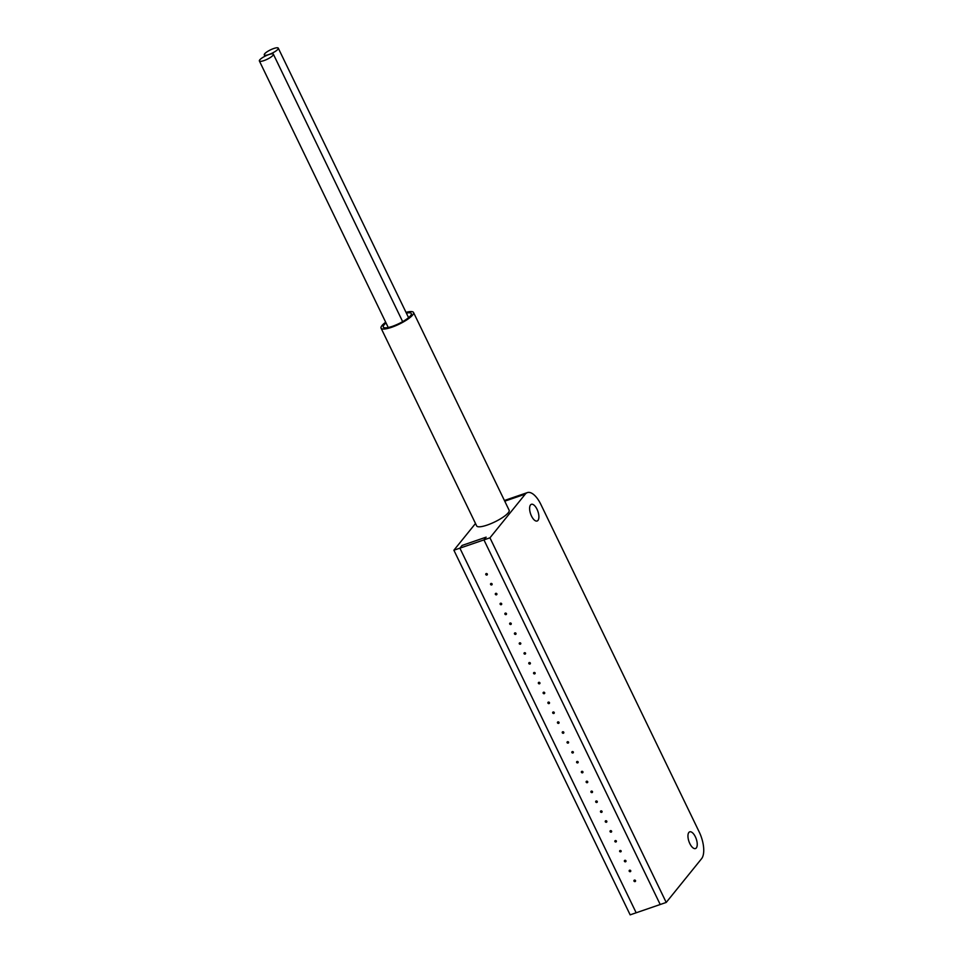 <?xml version="1.0" encoding="UTF-8"?>
<svg xmlns="http://www.w3.org/2000/svg" width="963" height="963" viewBox="0 0 963 963"><rect width="100%" height="100%" fill="white"/><g stroke="black" fill="none" stroke-linecap="round" stroke-linejoin="round"><path stroke-width="1.44" d="M633.991 881.097A0.879 0.77 -141 0 0 635.496 880.579A0.879 0.77 -141 0 0 633.991 881.097M629.212 871.202A0.879 0.77 -141 0 0 630.717 870.684A0.879 0.77 -141 0 0 629.212 871.202M624.433 861.319A0.879 0.77 -141 0 0 625.938 860.802A0.879 0.77 -141 0 0 624.433 861.319M619.654 851.424A0.879 0.77 -141 0 0 621.147 850.919A0.879 0.77 -141 0 0 619.654 851.424M614.876 841.542A0.879 0.77 -141 0 0 616.368 841.024A0.879 0.77 -141 0 0 614.876 841.542M610.085 831.659A0.879 0.77 -141 0 0 611.589 831.141A0.879 0.77 -141 0 0 610.085 831.659M605.306 821.764A0.879 0.77 -141 0 0 606.81 821.246A0.879 0.77 -141 0 0 605.306 821.764M600.527 811.881A0.879 0.77 -141 0 0 602.031 811.364A0.879 0.77 -141 0 0 600.527 811.881M595.748 801.986A0.879 0.77 -141 0 0 597.253 801.469A0.879 0.77 -141 0 0 595.748 801.986M590.969 792.104A0.879 0.77 -141 0 0 592.474 791.586A0.879 0.77 -141 0 0 590.969 792.104M586.19 782.209A0.879 0.77 -141 0 0 587.695 781.691A0.879 0.77 -141 0 0 586.19 782.209M581.411 772.326A0.879 0.77 -141 0 0 582.916 771.808A0.879 0.77 -141 0 0 581.411 772.326M576.632 762.431A0.879 0.77 -141 0 0 578.137 761.926A0.879 0.77 -141 0 0 576.632 762.431M571.853 752.548A0.879 0.77 -141 0 0 573.346 752.031A0.879 0.77 -141 0 0 571.853 752.548M567.075 742.666A0.879 0.77 -141 0 0 568.567 742.148A0.879 0.77 -141 0 0 567.075 742.666M562.284 732.771A0.879 0.77 -141 0 0 563.788 732.253A0.879 0.77 -141 0 0 562.284 732.771M557.505 722.888A0.879 0.77 -141 0 0 559.009 722.37A0.879 0.77 -141 0 0 557.505 722.888M552.726 712.993A0.879 0.77 -141 0 0 554.231 712.476A0.879 0.77 -141 0 0 552.726 712.993M547.947 703.11A0.879 0.77 -141 0 0 549.452 702.593A0.879 0.77 -141 0 0 547.947 703.11M543.168 693.216A0.879 0.77 -141 0 0 544.673 692.698A0.879 0.77 -141 0 0 543.168 693.216M538.389 683.333A0.879 0.77 -141 0 0 539.894 682.815A0.879 0.77 -141 0 0 538.389 683.333M533.61 673.438A0.879 0.77 -141 0 0 535.115 672.932A0.879 0.77 -141 0 0 533.61 673.438M528.831 663.555A0.879 0.77 -141 0 0 530.336 663.038A0.879 0.77 -141 0 0 528.831 663.555M524.053 653.672A0.879 0.77 -141 0 0 525.545 653.155A0.879 0.77 -141 0 0 524.053 653.672M519.274 643.778A0.879 0.77 -141 0 0 520.766 643.26A0.879 0.77 -141 0 0 519.274 643.778M514.483 633.895A0.879 0.77 -141 0 0 515.987 633.377A0.879 0.77 -141 0 0 514.483 633.895M509.704 624A0.879 0.77 -141 0 0 511.209 623.482A0.879 0.77 -141 0 0 509.704 624M504.925 614.117A0.879 0.77 -141 0 0 506.43 613.6A0.879 0.77 -141 0 0 504.925 614.117M500.146 604.222A0.879 0.77 -141 0 0 501.651 603.705A0.879 0.77 -141 0 0 500.146 604.222M495.367 594.34A0.879 0.77 -141 0 0 496.872 593.822A0.879 0.77 -141 0 0 495.367 594.34M490.588 584.457A0.879 0.77 -141 0 0 492.093 583.939A0.879 0.77 -141 0 0 490.588 584.457M485.809 574.562A0.879 0.77 -141 0 0 487.314 574.044A0.879 0.77 -141 0 0 485.809 574.562M459.893 548.164L462.108 545.431L486.146 537.149L483.944 539.882L459.893 548.164L462.108 545.431L486.146 537.149L483.944 539.882L660.209 904.51L636.17 912.78L459.893 548.164L453.886 550.222L630.151 914.85L636.17 912.78L459.893 548.164M268.858 54.542A7.776 1.842 -25.8 0 0 278.283 48.15A7.776 1.842 -25.8 0 0 273.721 48.523A7.776 1.842 -25.8 0 0 264.283 54.915A7.776 1.842 -25.8 0 0 268.858 54.542M263.958 60.597A7.776 1.842 -25.8 0 0 273.384 54.217A7.776 1.842 -25.8 0 0 268.809 54.59A7.776 1.842 -25.8 0 0 259.384 60.982A7.776 1.842 -25.8 0 0 263.958 60.597M406.374 313.107A15.54 3.696 -25.8 0 1 411.297 313.541A15.54 3.696 -25.8 0 1 393.711 325.855A7.776 1.842 154.2 0 1 392.423 326.349A7.776 1.842 154.2 0 1 391.207 326.722A15.54 3.696 -25.8 0 1 383.298 327.071A15.54 3.696 -25.8 0 1 386.019 322.942M385.682 322.232A18.02 4.273 -25.8 0 0 381.071 328.154A18.02 4.273 -25.8 0 0 391.664 327.276A18.02 4.273 -25.8 0 0 413.524 312.469A18.02 4.273 -25.8 0 0 406.025 312.385M381.071 328.154L476.673 525.918A18.02 4.273 -25.8 0 0 487.266 525.04A18.02 4.273 -25.8 0 0 509.126 510.234L413.524 312.469M696.333 847.922A8.836 3.864 71 0 0 695.828 837.834A8.836 3.864 71 0 0 689.725 831.839A8.836 3.864 71 0 0 688.858 832.465A8.836 3.864 71 0 0 689.364 842.553A8.836 3.864 71 0 0 695.467 848.547A8.836 3.864 71 0 0 696.333 847.922M537.992 520.381A8.836 3.864 71 0 0 537.486 510.294A8.836 3.864 71 0 0 531.383 504.299A8.836 3.864 71 0 0 530.517 504.925A8.836 3.864 71 0 0 531.022 515A8.836 3.864 71 0 0 537.125 521.007A8.836 3.864 71 0 0 537.992 520.381M489.95 537.823L483.944 539.882L660.209 904.51L666.215 902.439L701.558 858.731A21.198 9.257 71 0 0 699.222 831.996L540.881 504.456A21.198 9.257 71 0 0 527.351 492.611A21.198 9.257 71 0 0 525.292 494.115L489.95 537.823L666.215 902.439M475.505 523.487L453.886 550.222M525.292 494.115L504.744 501.181M278.283 48.15L408.577 317.67M273.384 54.217L402.666 321.654M527.351 492.611L504.419 500.495M259.384 60.982L388.233 327.504M264.283 54.915L264.933 56.251"/></g></svg>
